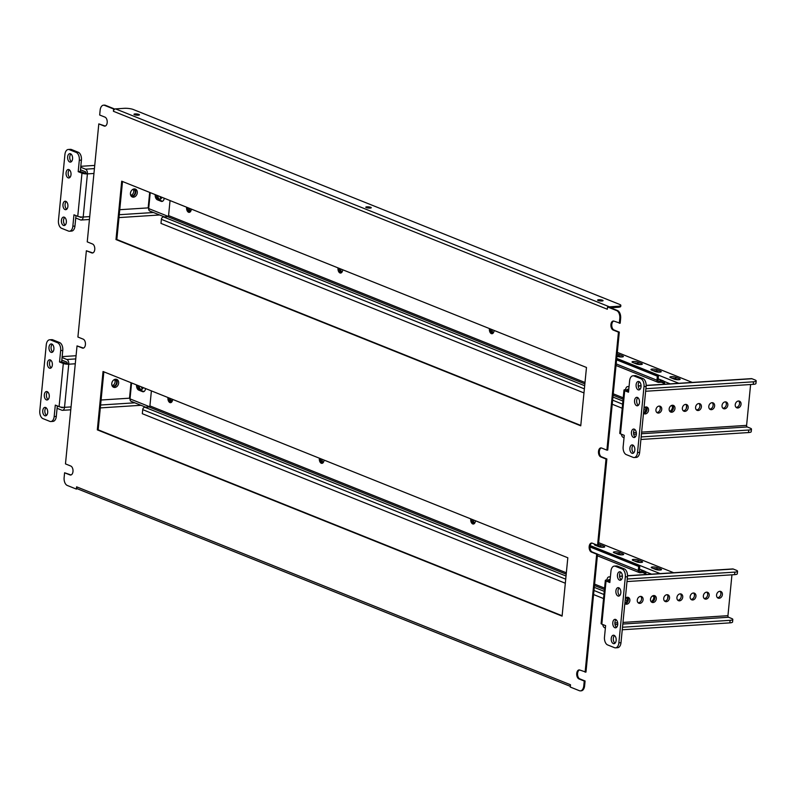 <?xml version="1.0" encoding="UTF-8"?>
<svg xmlns="http://www.w3.org/2000/svg" width="796" height="796" viewBox="0 0 796 796"><rect width="100%" height="100%" fill="white"/><g stroke="black" fill="none" stroke-linecap="round" stroke-linejoin="round"><path stroke-width="1.19" d="M601.288 447.929A4.567 2.677 86.3 0 0 599.348 451.342A4.567 2.677 86.3 0 0 601.567 456.844L600.721 456.894A4.567 2.677 86.3 0 1 598.502 451.402A4.567 2.677 86.3 0 1 600.861 447.899A4.567 2.677 86.3 0 1 601.587 448.019L606.89 450.138L618.452 332.151L619.298 332.101L607.736 450.088L606.89 450.138M591.955 543.081A4.567 2.677 86.3 0 0 590.025 546.494A4.567 2.677 86.3 0 0 592.234 551.996L591.388 552.056A4.567 2.677 86.3 0 1 589.169 546.553A4.567 2.677 86.3 0 1 591.528 543.051A4.567 2.677 86.3 0 1 592.264 543.17L597.557 545.29L606.015 459.023L606.86 458.964L598.403 545.24L597.557 545.29M602.562 300.231A2.746 0.597 -174.4 0 1 603.07 300.639A2.746 0.597 -174.4 0 1 601.149 301.017A2.746 0.597 -174.4 0 1 598.124 300.51A2.746 0.597 -174.4 0 1 597.617 300.102A2.746 0.597 -174.4 0 1 599.537 299.724A2.746 0.597 -174.4 0 1 602.562 300.231M370.747 207.318A2.746 0.597 -174.4 0 1 371.254 207.736A2.746 0.597 -174.4 0 1 369.334 208.114A2.746 0.597 -174.4 0 1 366.309 207.607A2.746 0.597 -174.4 0 1 365.792 207.199A2.746 0.597 -174.4 0 1 367.722 206.811A2.746 0.597 -174.4 0 1 370.747 207.318M138.932 114.415A2.746 0.597 -174.4 0 1 139.439 114.823A2.746 0.597 -174.4 0 1 137.519 115.211A2.746 0.597 -174.4 0 1 134.484 114.704A2.746 0.597 -174.4 0 1 133.977 114.286A2.746 0.597 -174.4 0 1 135.897 113.908A2.746 0.597 -174.4 0 1 138.932 114.415M619.328 323.275L619.795 318.45A6.527 3.821 -93.7 0 0 616.641 310.589L617.487 310.54A6.527 3.821 86.3 0 1 620.641 318.4L620.174 323.216L614.024 321.146A4.567 2.677 -93.7 0 0 613.298 321.027A4.567 2.677 -93.7 0 0 610.94 324.529A4.567 2.677 -93.7 0 0 613.159 330.032L618.452 332.151M613.726 321.057A4.567 2.677 -93.7 0 0 611.786 324.47A4.567 2.677 -93.7 0 0 614.005 329.972L619.298 332.101M592.234 551.996L597.537 554.125L585.965 672.113L579.816 670.043A4.567 2.677 -93.7 0 0 579.09 669.924A4.567 2.677 -93.7 0 0 576.732 673.416A4.567 2.677 -93.7 0 0 578.951 678.918L584.244 681.048L583.776 685.863L584.622 685.814L585.09 680.988L584.244 681.048M579.518 669.953A4.567 2.677 -93.7 0 0 577.578 673.366A4.567 2.677 -93.7 0 0 579.796 678.869L585.09 680.988M83.481 348.071A4.567 2.677 -93.7 0 1 83.182 347.981L77.033 345.912L65.471 463.899L70.764 466.028A4.567 2.677 -93.7 0 1 73.013 470.914A4.567 2.677 -93.7 0 1 70.625 475.033A4.567 2.677 -93.7 0 1 69.899 474.904L64.595 472.784L64.128 477.6A6.527 3.821 -93.7 0 0 67.292 485.46L76.366 489.102L76.595 486.824L570.503 684.769L570.284 687.057L579.369 690.699A6.527 3.821 -93.7 0 0 580.403 690.868A6.527 3.821 -93.7 0 0 583.776 685.863M92.814 252.919A4.567 2.677 -93.7 0 1 92.515 252.829L86.366 250.76L77.909 337.036L83.202 339.156A4.567 2.677 -93.7 0 1 85.451 344.041A4.567 2.677 -93.7 0 1 83.063 348.16A4.567 2.677 -93.7 0 1 82.336 348.041L77.033 345.912M105.251 126.047A4.567 2.677 -93.7 0 1 104.953 125.957L98.803 123.887L87.242 241.875L92.535 244.004A4.567 2.677 -93.7 0 1 94.784 248.889A4.567 2.677 -93.7 0 1 92.396 253.009A4.567 2.677 -93.7 0 1 91.669 252.879L86.366 250.76M617.487 310.54L608.403 306.898L607.557 306.948L607.328 309.236L113.42 111.281L113.639 109.002L104.555 105.361A6.527 3.821 -93.7 0 0 103.52 105.181A6.527 3.821 -93.7 0 0 100.147 110.186L99.679 115.012L104.972 117.131A4.567 2.677 -93.7 0 1 107.221 122.017A4.567 2.677 -93.7 0 1 104.833 126.136A4.567 2.677 -93.7 0 1 104.107 126.017L98.803 123.887M597.537 554.125L596.692 554.175L585.12 672.162M113.42 111.281A2.348 1.841 -68.2 0 1 114.445 109.331L113.639 109.002M76.366 489.102L77.252 488.664A2.348 1.841 -68.2 0 1 76.595 486.824M601.567 456.844L606.86 458.964M584.622 685.814A6.527 3.821 86.3 0 1 581.259 690.819A6.527 3.821 86.3 0 1 580.831 690.799M64.595 472.784L70.744 474.854A4.567 2.677 -93.7 0 0 71.043 474.943M103.938 105.201A6.527 3.821 86.3 0 1 104.366 105.132A6.527 3.821 86.3 0 1 105.4 105.301L104.555 105.361M114.485 108.943L105.4 105.301M122.514 181.518L116.833 239.496L580.791 425.442M103.858 371.822L98.167 429.81L562.135 615.756M616.641 310.589L607.557 306.948M591.388 552.056L596.692 554.175M600.721 456.894L606.015 459.023M580.752 425.82L586.473 367.463L121.708 181.189L115.987 239.556L580.752 425.82M562.095 616.134L567.817 557.767L103.042 371.503L97.321 429.86L562.095 616.134M570.354 686.361L77.62 488.883A2.348 1.841 -68.2 0 1 77.252 488.664M114.445 109.331A2.348 1.841 -68.2 0 1 115.539 108.883L124.216 108.326A6.527 1.423 5.6 0 1 133.28 109.5L619.626 304.41A6.527 1.423 5.6 0 1 620.84 305.385L620.741 306.4A6.527 1.423 -174.4 0 1 618.024 307.286L618.124 306.271A6.527 1.423 5.6 0 0 620.84 305.385M618.124 306.271L609.457 306.828A2.348 1.841 111.8 0 0 608.741 307.027M610.572 307.763L618.024 307.286M598.871 300.739A2.746 0.597 -174.4 0 1 601.726 301.017M367.046 207.836A2.746 0.597 -174.4 0 1 369.901 208.114M135.23 114.922A2.746 0.597 -174.4 0 1 138.086 115.201M98.167 429.81L97.321 429.86M116.833 239.496L115.987 239.556M114.465 379.523A3.592 2.806 -68.2 0 1 115.082 381.951A3.592 2.806 -68.2 0 1 112.027 385.602M114.893 379.354A3.592 2.806 -68.2 0 1 115.032 379.403A3.592 2.806 -68.2 0 1 116.604 382.558A3.592 2.806 -68.2 0 1 112.355 386.08A3.592 2.806 -68.2 0 1 112.226 386.02M51.193 367.802A4.249 2.487 86.3 0 1 49.541 362.916A4.249 2.487 86.3 0 1 50.695 360.14M47.432 363.056A4.249 2.487 86.3 0 1 49.621 359.802A4.249 2.487 86.3 0 1 52.347 365.026A4.249 2.487 86.3 0 1 50.158 368.279A4.249 2.487 86.3 0 1 47.432 363.056M48.078 399.522A4.249 2.487 86.3 0 1 46.437 394.637A4.249 2.487 86.3 0 1 47.591 391.861M44.317 394.776A4.249 2.487 86.3 0 1 46.506 391.523A4.249 2.487 86.3 0 1 49.243 396.746A4.249 2.487 86.3 0 1 47.054 400A4.249 2.487 86.3 0 1 44.317 394.776M52.745 351.941A4.249 2.487 86.3 0 1 51.093 347.056A4.249 2.487 86.3 0 1 52.257 344.28M48.984 347.195A4.249 2.487 86.3 0 1 51.173 343.942A4.249 2.487 86.3 0 1 53.899 349.165A4.249 2.487 86.3 0 1 51.72 352.419A4.249 2.487 86.3 0 1 48.984 347.195M46.526 415.383A4.249 2.487 86.3 0 1 44.875 410.497A4.249 2.487 86.3 0 1 46.039 407.721M42.765 410.627A4.249 2.487 86.3 0 1 44.954 407.383A4.249 2.487 86.3 0 1 47.68 412.607A4.249 2.487 86.3 0 1 45.491 415.85A4.249 2.487 86.3 0 1 42.765 410.627M52.795 339.822L50.675 339.962A6.527 3.821 -93.7 0 0 49.631 339.793L51.75 339.653A6.527 3.821 86.3 0 1 52.795 339.822L59.6 342.559A6.527 3.821 86.3 0 1 62.765 350.419L60.655 350.558L59.531 361.971L63.312 363.493A3.92 0.856 5.6 0 0 68.754 364.2A3.92 2.288 -93.7 0 0 66.864 359.484L62.068 357.553M60.655 350.558A6.527 3.821 -93.7 0 0 57.491 342.698L59.6 342.559M50.675 339.962L57.491 342.698M49.631 339.793A6.527 3.821 -93.7 0 0 46.267 344.787L39.8 410.766A6.527 3.821 -93.7 0 0 42.964 418.626L49.78 421.353A6.527 3.821 -93.7 0 0 50.815 421.532A6.527 3.821 -93.7 0 0 54.178 416.527L56.297 416.388L57.322 405.92M57.093 408.308L61.889 410.229A3.92 2.288 -93.7 0 0 62.506 410.328A3.92 2.288 -93.7 0 0 64.526 407.333A3.92 0.856 -174.4 0 1 59.083 406.627L55.302 405.104L54.178 416.527M75.282 363.772L68.754 364.2L61.65 361.832L62.765 350.419M56.297 416.388A6.527 3.821 86.3 0 1 52.934 421.392L50.815 421.532M62.546 407.661L62.138 407.691A1.303 0.766 -93.7 0 0 62.347 407.721A1.303 0.766 -93.7 0 0 62.844 407.323M62.138 407.691L60.436 407.015M61.819 360.09L66.615 362.021A1.303 0.766 -93.7 0 1 67.242 363.593M76.078 355.722L62.158 356.618M61.65 361.832L59.531 361.971M111.768 383.572A4.249 3.313 111.8 0 0 113.629 387.284A4.249 3.313 111.8 0 0 118.644 383.125A4.249 3.313 111.8 0 0 116.783 379.403A4.249 3.313 111.8 0 0 111.768 383.572M112.923 386.866A4.249 3.313 111.8 0 0 117.131 382.518A4.249 3.313 111.8 0 0 115.977 379.224M142.464 388.926A3.592 2.099 86.3 0 1 141.36 386.856M143.141 387.572A3.592 2.099 86.3 0 1 141.439 389.483A3.592 2.099 86.3 0 1 139.101 385.951M131.032 382.717L129.509 398.189L130.086 398.189M129.509 398.189L101.092 400.01M716.569 594.98A3.592 2.806 111.8 0 0 718.141 598.134A3.592 2.806 111.8 0 0 722.39 594.612A3.592 2.806 111.8 0 0 720.818 591.468A3.592 2.806 111.8 0 0 716.569 594.98M717.445 597.687A3.592 2.806 111.8 0 0 720.877 594.005A3.592 2.806 111.8 0 0 720.002 591.309M703.356 595.836A3.592 2.806 111.8 0 0 704.928 598.98A3.592 2.806 111.8 0 0 709.176 595.458A3.592 2.806 111.8 0 0 707.604 592.314A3.592 2.806 111.8 0 0 703.356 595.836M704.231 598.532A3.592 2.806 111.8 0 0 707.654 594.851A3.592 2.806 111.8 0 0 706.788 592.154M690.142 596.682A3.592 2.806 111.8 0 0 691.714 599.826A3.592 2.806 111.8 0 0 695.953 596.313A3.592 2.806 111.8 0 0 694.391 593.159A3.592 2.806 111.8 0 0 690.142 596.682M691.018 599.378A3.592 2.806 111.8 0 0 694.44 595.707A3.592 2.806 111.8 0 0 693.575 593M676.928 597.527A3.592 2.806 111.8 0 0 678.5 600.682A3.592 2.806 111.8 0 0 682.739 597.159A3.592 2.806 111.8 0 0 681.167 594.015A3.592 2.806 111.8 0 0 676.928 597.527M677.794 600.234A3.592 2.806 111.8 0 0 681.227 596.552A3.592 2.806 111.8 0 0 680.351 593.856M663.715 598.383A3.592 2.806 111.8 0 0 665.277 601.527A3.592 2.806 111.8 0 0 669.526 598.005A3.592 2.806 111.8 0 0 667.953 594.861A3.592 2.806 111.8 0 0 663.715 598.383M664.58 601.08A3.592 2.806 111.8 0 0 668.013 597.398A3.592 2.806 111.8 0 0 667.138 594.702M650.491 599.229A3.592 2.806 111.8 0 0 652.063 602.373A3.592 2.806 111.8 0 0 656.312 598.861A3.592 2.806 111.8 0 0 654.74 595.707A3.592 2.806 111.8 0 0 650.491 599.229M651.367 601.925A3.592 2.806 111.8 0 0 654.8 598.254A3.592 2.806 111.8 0 0 653.924 595.547M637.278 600.075A3.592 2.806 111.8 0 0 638.85 603.229A3.592 2.806 111.8 0 0 643.098 599.706A3.592 2.806 111.8 0 0 641.526 596.562A3.592 2.806 111.8 0 0 637.278 600.075M638.153 602.781A3.592 2.806 111.8 0 0 641.576 599.099A3.592 2.806 111.8 0 0 640.71 596.403M624.83 603.517A3.592 2.806 111.8 0 0 625.636 604.074A3.592 2.806 111.8 0 0 629.875 600.552A3.592 2.806 111.8 0 0 628.303 597.408A3.592 2.806 111.8 0 0 625.348 598.204M624.94 603.627A3.592 2.806 111.8 0 0 628.362 599.945A3.592 2.806 111.8 0 0 627.497 597.249M616.552 627.357A4.249 2.487 86.3 0 1 614.91 622.462A4.249 2.487 86.3 0 1 616.064 619.686M617.716 624.571A4.249 2.487 86.3 0 1 615.527 627.825A4.249 2.487 86.3 0 1 612.791 622.601A4.249 2.487 86.3 0 1 614.98 619.348A4.249 2.487 86.3 0 1 617.716 624.571M619.666 595.637A4.249 2.487 86.3 0 1 618.014 590.751A4.249 2.487 86.3 0 1 619.169 587.975M620.82 592.861A4.249 2.487 86.3 0 1 618.631 596.105A4.249 2.487 86.3 0 1 615.905 590.881A4.249 2.487 86.3 0 1 618.094 587.637A4.249 2.487 86.3 0 1 620.82 592.861M615 643.208A4.249 2.487 86.3 0 1 613.348 638.322A4.249 2.487 86.3 0 1 614.512 635.546M616.154 640.432A4.249 2.487 86.3 0 1 613.965 643.685A4.249 2.487 86.3 0 1 611.238 638.462A4.249 2.487 86.3 0 1 613.427 635.208A4.249 2.487 86.3 0 1 616.154 640.432M621.218 579.777A4.249 2.487 86.3 0 1 619.567 574.891A4.249 2.487 86.3 0 1 620.731 572.115M622.372 577A4.249 2.487 86.3 0 1 620.193 580.244A4.249 2.487 86.3 0 1 617.457 575.03A4.249 2.487 86.3 0 1 619.646 571.777A4.249 2.487 86.3 0 1 622.372 577M731.942 574.821L727.942 615.686L622.97 622.432M615.507 647.845A6.527 3.821 -93.7 0 1 614.462 647.665L607.656 644.939A6.527 3.821 -93.7 0 1 604.492 637.079L605.607 625.656L601.826 624.144A3.92 0.856 -174.4 0 1 601.099 623.557L605.328 580.423A3.92 0.856 5.6 0 0 606.055 581L609.836 582.523L610.96 571.1A6.527 3.821 -93.7 0 1 614.323 566.105L616.442 565.966A6.527 3.821 86.3 0 1 617.477 566.145L624.293 568.871A6.527 3.821 86.3 0 1 627.457 576.732L620.989 642.7A6.527 3.821 86.3 0 1 617.616 647.705L615.507 647.845A6.527 3.821 -93.7 0 0 618.87 642.84L620.989 642.7M627.457 576.732L625.338 576.871L618.87 642.84M625.338 576.871A6.527 3.821 -93.7 0 0 622.173 569.011L624.293 568.871M617.477 566.145L615.368 566.274L622.173 569.011M615.368 566.274A6.527 3.821 -93.7 0 0 614.323 566.105M609.935 581.577L607.925 580.672L610.044 580.393M610.353 577.299L609.597 576.991A3.92 2.288 -93.7 0 0 608.97 576.891A3.92 2.288 -93.7 0 0 606.95 579.886A3.92 0.856 5.6 0 0 605.328 580.423M606.95 579.886L608.472 580.493A1.303 0.766 -93.7 0 1 609.139 579.498A1.303 0.766 -93.7 0 1 609.348 579.528L610.104 579.836M627.507 575.697L732.678 568.941A3.92 2.288 86.3 0 1 733.295 569.05L736.33 570.264A6.527 1.423 5.6 0 1 737.544 571.239L737.295 573.777A6.527 1.423 -174.4 0 1 734.579 574.652L734.827 572.115A6.527 1.423 5.6 0 0 737.544 571.239M620.84 579.438L621.557 579.398M627.228 579.03L734.827 572.115M626.979 581.568L734.579 574.652M602.751 624.512A3.92 2.288 -93.7 0 0 604.622 627.745L605.378 628.044M622.81 624.054L728.569 617.258A1.303 0.766 86.3 0 1 727.942 615.686M728.569 617.258L731.604 618.472A6.527 1.423 5.6 0 1 732.817 619.447A6.527 1.423 5.6 0 1 730.101 620.333L622.502 627.238M732.817 619.447L732.569 621.984A6.527 1.423 -174.4 0 1 729.852 622.87L622.253 629.775M627.119 597.269A4.249 3.313 -68.2 0 1 627.377 599.308A4.249 3.313 -68.2 0 1 624.85 603.268M653.556 595.577A4.249 3.313 -68.2 0 1 653.815 597.607A4.249 3.313 -68.2 0 1 651.118 601.657M472.028 519.38A3.592 2.099 -93.7 0 0 474.366 523.509A3.592 2.099 -93.7 0 0 474.396 523.499M473.302 519.888A3.592 2.099 -93.7 0 0 474.705 523.131M320.639 458.705A3.592 2.099 -93.7 0 0 322.977 462.834A3.592 2.099 -93.7 0 0 323.007 462.824M321.912 459.212A3.592 2.099 -93.7 0 0 323.315 462.456M169.249 398.03A3.592 2.099 -93.7 0 0 171.578 402.159A3.592 2.099 -93.7 0 0 171.618 402.159M170.513 398.537A3.592 2.099 -93.7 0 0 171.916 401.781M653.267 568.493A3.264 0.716 -174.4 0 1 656.959 569.1L659.307 570.035M657.108 567.578L660.899 569.09A3.264 0.716 -174.4 0 1 661.506 569.578A3.264 0.716 -174.4 0 1 659.207 570.035A3.264 0.716 -174.4 0 1 655.606 569.429L651.825 567.916A3.264 0.716 -174.4 0 1 651.218 567.429A3.264 0.716 -174.4 0 1 653.506 566.971A3.264 0.716 -174.4 0 1 657.108 567.578L656.959 569.1M634.342 560.911A3.264 0.716 -174.4 0 1 638.034 561.508L640.382 562.454M638.183 559.986L641.974 561.508A3.264 0.716 -174.4 0 1 642.581 561.996A3.264 0.716 -174.4 0 1 640.292 562.454A3.264 0.716 -174.4 0 1 636.681 561.847L632.9 560.334A3.264 0.716 -174.4 0 1 632.293 559.837A3.264 0.716 -174.4 0 1 634.581 559.389A3.264 0.716 -174.4 0 1 638.183 559.986L638.034 561.508M615.417 553.32A3.264 0.716 -174.4 0 1 619.109 553.926L621.457 554.872M619.258 552.404L623.049 553.926A3.264 0.716 -174.4 0 1 623.656 554.414A3.264 0.716 -174.4 0 1 621.368 554.862A3.264 0.716 -174.4 0 1 617.756 554.265L613.975 552.742A3.264 0.716 -174.4 0 1 613.368 552.255A3.264 0.716 -174.4 0 1 615.656 551.807A3.264 0.716 -174.4 0 1 619.258 552.404L619.109 553.926M596.493 545.738A3.264 0.716 -174.4 0 1 600.184 546.345L602.532 547.28M598.492 544.374A3.264 0.716 -174.4 0 1 600.333 544.822L604.124 546.335A3.264 0.716 -174.4 0 1 604.731 546.822A3.264 0.716 -174.4 0 1 602.443 547.28A3.264 0.716 -174.4 0 1 598.841 546.673L595.05 545.16A3.264 0.716 -174.4 0 1 594.443 544.673A3.264 0.716 -174.4 0 1 595.11 544.315M136.504 384.916A4.567 2.677 -93.7 0 0 138.743 390.12L142.534 391.632A4.567 2.677 -93.7 0 0 143.26 391.761A4.567 2.677 -93.7 0 0 145.578 388.548M652.67 595.856A4.567 2.677 -93.7 0 0 653.476 596.413L653.795 596.542M145.688 407.184L131.28 401.403A2.876 2.249 -68.2 0 1 130.017 398.886L131.579 382.936M137.768 385.413A4.567 2.677 -93.7 0 0 140.016 390.04L143.797 391.552A4.567 2.677 -93.7 0 0 143.887 391.582M673.665 572.732L598.652 542.673M490.694 329.076A3.592 2.099 -93.7 0 0 493.022 333.196A3.592 2.099 -93.7 0 0 493.062 333.196M491.958 329.584A3.592 2.099 -93.7 0 0 493.361 332.818M339.295 268.401A3.592 2.099 -93.7 0 0 341.633 272.521A3.592 2.099 -93.7 0 0 341.663 272.521M340.569 268.909A3.592 2.099 -93.7 0 0 341.972 272.152M187.906 207.726A3.592 2.099 -93.7 0 0 190.244 211.855A3.592 2.099 -93.7 0 0 190.274 211.845M189.179 208.234A3.592 2.099 -93.7 0 0 190.582 211.477M671.923 378.19A3.264 0.716 -174.4 0 1 675.615 378.787L677.963 379.732M675.764 377.264L679.555 378.787A3.264 0.716 -174.4 0 1 680.162 379.274A3.264 0.716 -174.4 0 1 677.874 379.732A3.264 0.716 -174.4 0 1 674.272 379.125L670.481 377.603A3.264 0.716 -174.4 0 1 669.874 377.115A3.264 0.716 -174.4 0 1 672.162 376.667A3.264 0.716 -174.4 0 1 675.764 377.264L675.615 378.787M652.999 370.598A3.264 0.716 -174.4 0 1 656.7 371.205L659.038 372.15M656.849 369.682L660.63 371.205A3.264 0.716 -174.4 0 1 661.237 371.692A3.264 0.716 -174.4 0 1 658.949 372.14A3.264 0.716 -174.4 0 1 655.347 371.543L651.556 370.021A3.264 0.716 -174.4 0 1 650.949 369.533A3.264 0.716 -174.4 0 1 653.237 369.075A3.264 0.716 -174.4 0 1 656.849 369.682L656.7 371.205M634.074 363.016A3.264 0.716 -174.4 0 1 637.775 363.623L640.113 364.558M637.924 362.1L641.705 363.613A3.264 0.716 -174.4 0 1 642.312 364.1A3.264 0.716 -174.4 0 1 640.024 364.558A3.264 0.716 -174.4 0 1 636.422 363.951L632.631 362.439A3.264 0.716 -174.4 0 1 632.024 361.951A3.264 0.716 -174.4 0 1 634.312 361.493A3.264 0.716 -174.4 0 1 637.924 362.1L637.775 363.623M617 355.583A3.264 0.716 -174.4 0 1 618.85 356.041L621.188 356.976M617.149 354.061A3.264 0.716 -174.4 0 1 618.999 354.519L622.78 356.031A3.264 0.716 -174.4 0 1 623.387 356.518A3.264 0.716 -174.4 0 1 621.099 356.976A3.264 0.716 -174.4 0 1 617.497 356.369L616.94 356.15M155.17 194.602A4.567 2.677 -93.7 0 0 157.409 199.816L161.19 201.328A4.567 2.677 -93.7 0 0 161.916 201.448A4.567 2.677 -93.7 0 0 164.245 198.244M671.327 405.552A4.567 2.677 -93.7 0 0 672.132 406.109L672.461 406.229M164.354 216.87L149.937 211.099A2.876 2.249 -68.2 0 1 148.683 208.582L150.245 192.632M156.424 195.11A4.567 2.677 -93.7 0 0 158.673 199.736L162.454 201.249A4.567 2.677 -93.7 0 0 162.543 201.279M692.321 382.428L617.318 352.369M645.775 406.965A4.249 3.313 -68.2 0 1 646.034 409.005A4.249 3.313 -68.2 0 1 643.516 412.965M672.212 405.264A4.249 3.313 -68.2 0 1 672.471 407.303A4.249 3.313 -68.2 0 1 669.774 411.353M735.235 404.676A3.592 2.806 111.8 0 0 736.807 407.831A3.592 2.806 111.8 0 0 741.046 404.308A3.592 2.806 111.8 0 0 739.474 401.154A3.592 2.806 111.8 0 0 735.235 404.676M736.101 407.383A3.592 2.806 111.8 0 0 739.534 403.701A3.592 2.806 111.8 0 0 738.658 400.995M722.022 405.522A3.592 2.806 111.8 0 0 723.584 408.676A3.592 2.806 111.8 0 0 727.833 405.154A3.592 2.806 111.8 0 0 726.26 402.01A3.592 2.806 111.8 0 0 722.022 405.522M722.887 408.229A3.592 2.806 111.8 0 0 726.32 404.547A3.592 2.806 111.8 0 0 725.445 401.851M708.798 406.378A3.592 2.806 111.8 0 0 710.37 409.522A3.592 2.806 111.8 0 0 714.619 406A3.592 2.806 111.8 0 0 713.047 402.856A3.592 2.806 111.8 0 0 708.798 406.378M709.674 409.074A3.592 2.806 111.8 0 0 713.107 405.393A3.592 2.806 111.8 0 0 712.231 402.696M695.585 407.224A3.592 2.806 111.8 0 0 697.157 410.368A3.592 2.806 111.8 0 0 701.405 406.855A3.592 2.806 111.8 0 0 699.833 403.701A3.592 2.806 111.8 0 0 695.585 407.224M696.46 409.93A3.592 2.806 111.8 0 0 699.883 406.249A3.592 2.806 111.8 0 0 699.017 403.542M682.371 408.069A3.592 2.806 111.8 0 0 683.943 411.224A3.592 2.806 111.8 0 0 688.182 407.701A3.592 2.806 111.8 0 0 686.61 404.557A3.592 2.806 111.8 0 0 682.371 408.069M683.247 410.776A3.592 2.806 111.8 0 0 686.669 407.094A3.592 2.806 111.8 0 0 685.804 404.398M669.157 408.925A3.592 2.806 111.8 0 0 670.73 412.069A3.592 2.806 111.8 0 0 674.968 408.547A3.592 2.806 111.8 0 0 673.396 405.403A3.592 2.806 111.8 0 0 669.157 408.925M670.023 411.622A3.592 2.806 111.8 0 0 673.456 407.94A3.592 2.806 111.8 0 0 672.58 405.244M655.934 409.771A3.592 2.806 111.8 0 0 657.506 412.915A3.592 2.806 111.8 0 0 661.755 409.403A3.592 2.806 111.8 0 0 660.183 406.249A3.592 2.806 111.8 0 0 655.934 409.771M656.809 412.477A3.592 2.806 111.8 0 0 660.242 408.796A3.592 2.806 111.8 0 0 659.367 406.089M643.486 413.214A3.592 2.806 111.8 0 0 644.292 413.771A3.592 2.806 111.8 0 0 648.541 410.248A3.592 2.806 111.8 0 0 646.969 407.104A3.592 2.806 111.8 0 0 644.014 407.9M643.596 413.323A3.592 2.806 111.8 0 0 647.019 409.642A3.592 2.806 111.8 0 0 646.153 406.945M635.218 437.044A4.249 2.487 86.3 0 1 633.566 432.158A4.249 2.487 86.3 0 1 634.72 429.382M636.372 434.268A4.249 2.487 86.3 0 1 634.183 437.521A4.249 2.487 86.3 0 1 631.447 432.298A4.249 2.487 86.3 0 1 633.636 429.044A4.249 2.487 86.3 0 1 636.372 434.268M638.322 405.333A4.249 2.487 86.3 0 1 636.681 400.448A4.249 2.487 86.3 0 1 637.835 397.662M639.487 402.547A4.249 2.487 86.3 0 1 637.298 405.801A4.249 2.487 86.3 0 1 634.561 400.577A4.249 2.487 86.3 0 1 636.75 397.323A4.249 2.487 86.3 0 1 639.487 402.547M633.656 452.904A4.249 2.487 86.3 0 1 632.014 448.019A4.249 2.487 86.3 0 1 633.168 445.243M634.82 450.128A4.249 2.487 86.3 0 1 632.631 453.382A4.249 2.487 86.3 0 1 629.895 448.158A4.249 2.487 86.3 0 1 632.084 444.904A4.249 2.487 86.3 0 1 634.82 450.128M639.885 389.473A4.249 2.487 86.3 0 1 638.233 384.587A4.249 2.487 86.3 0 1 639.387 381.801M641.039 386.687A4.249 2.487 86.3 0 1 638.85 389.94A4.249 2.487 86.3 0 1 636.113 384.717A4.249 2.487 86.3 0 1 638.302 381.473A4.249 2.487 86.3 0 1 641.039 386.687M750.608 384.518L746.598 425.382L641.636 432.119M634.163 457.531A6.527 3.821 -93.7 0 1 633.128 457.362L626.313 454.625A6.527 3.821 -93.7 0 1 623.149 446.765L624.273 435.352L620.482 433.83A3.92 0.856 -174.4 0 1 619.756 433.253L623.984 390.11A3.92 0.856 5.6 0 0 624.711 390.697L628.502 392.219L629.616 380.796A6.527 3.821 -93.7 0 1 632.979 375.792L635.099 375.662A6.527 3.821 86.3 0 1 636.143 375.831L642.949 378.568A6.527 3.821 86.3 0 1 646.113 386.428L639.646 452.397A6.527 3.821 86.3 0 1 636.283 457.401L634.163 457.531A6.527 3.821 -93.7 0 0 637.526 452.536L639.646 452.397M646.113 386.428L644.004 386.558L637.526 452.536M644.004 386.558A6.527 3.821 -93.7 0 0 640.84 378.697L642.949 378.568M636.143 375.831L634.024 375.971L640.84 378.697M634.024 375.971A6.527 3.821 -93.7 0 0 632.979 375.792M628.591 391.274L626.581 390.368L628.711 390.09M629.009 386.985L628.263 386.687A3.92 2.288 -93.7 0 0 627.636 386.587A3.92 2.288 -93.7 0 0 625.616 389.582A3.92 0.856 5.6 0 0 623.984 390.11M625.616 389.582L627.129 390.189A1.303 0.766 -93.7 0 1 627.805 389.194A1.303 0.766 -93.7 0 1 628.014 389.224L628.76 389.523M646.163 385.393L751.334 378.637A3.92 2.288 86.3 0 1 751.961 378.737L754.986 379.951A6.527 1.423 5.6 0 1 756.2 380.936L755.951 383.473A6.527 1.423 -174.4 0 1 753.235 384.349L753.484 381.811A6.527 1.423 5.6 0 0 756.2 380.936M639.496 389.135L640.223 389.085M645.884 388.727L753.484 381.811M645.636 391.264L753.235 384.349M621.407 434.208A3.92 2.288 -93.7 0 0 623.278 437.432L624.034 437.74M641.476 433.75L747.235 426.954A1.303 0.766 86.3 0 1 746.598 425.382M747.235 426.954L750.26 428.168A6.527 1.423 5.6 0 1 751.474 429.144A6.527 1.423 5.6 0 1 748.757 430.019L641.158 436.934M751.474 429.144L751.225 431.681A6.527 1.423 -174.4 0 1 748.509 432.556L640.909 439.472M130.435 193.259A4.249 3.313 111.8 0 0 132.285 196.98A4.249 3.313 111.8 0 0 137.3 192.821A4.249 3.313 111.8 0 0 135.449 189.1A4.249 3.313 111.8 0 0 130.435 193.259M131.579 196.552A4.249 3.313 111.8 0 0 135.788 192.214A4.249 3.313 111.8 0 0 134.643 188.921M161.12 198.622A3.592 2.099 86.3 0 1 160.026 196.552M161.797 197.259A3.592 2.099 86.3 0 1 160.096 199.179A3.592 2.099 86.3 0 1 157.767 195.647M149.688 192.403L148.165 207.885L148.743 207.885M148.165 207.885L119.748 209.706M133.131 189.219A3.592 2.806 -68.2 0 1 133.748 191.637A3.592 2.806 -68.2 0 1 130.693 195.299M133.559 189.05A3.592 2.806 -68.2 0 1 133.688 189.1A3.592 2.806 -68.2 0 1 135.26 192.244A3.592 2.806 -68.2 0 1 131.012 195.766A3.592 2.806 -68.2 0 1 130.882 195.707M69.849 177.498A4.249 2.487 86.3 0 1 68.197 172.613A4.249 2.487 86.3 0 1 69.361 169.837M66.088 172.752A4.249 2.487 86.3 0 1 68.277 169.498A4.249 2.487 86.3 0 1 71.003 174.722A4.249 2.487 86.3 0 1 68.824 177.976A4.249 2.487 86.3 0 1 66.088 172.752M66.745 209.219A4.249 2.487 86.3 0 1 65.093 204.333A4.249 2.487 86.3 0 1 66.247 201.557M62.974 204.463A4.249 2.487 86.3 0 1 65.163 201.219A4.249 2.487 86.3 0 1 67.899 206.443A4.249 2.487 86.3 0 1 65.71 209.686A4.249 2.487 86.3 0 1 62.974 204.463M71.401 161.638A4.249 2.487 86.3 0 1 69.759 156.752A4.249 2.487 86.3 0 1 70.914 153.976M67.64 156.892A4.249 2.487 86.3 0 1 69.829 153.638A4.249 2.487 86.3 0 1 72.565 158.862A4.249 2.487 86.3 0 1 70.376 162.115A4.249 2.487 86.3 0 1 67.64 156.892M65.182 225.079A4.249 2.487 86.3 0 1 63.541 220.194A4.249 2.487 86.3 0 1 64.695 217.407M61.421 220.323A4.249 2.487 86.3 0 1 63.61 217.079A4.249 2.487 86.3 0 1 66.347 222.293A4.249 2.487 86.3 0 1 64.158 225.547A4.249 2.487 86.3 0 1 61.421 220.323M71.451 149.519L69.332 149.658A6.527 3.821 -93.7 0 0 68.297 149.479L70.406 149.35A6.527 3.821 86.3 0 1 71.451 149.519L78.267 152.255A6.527 3.821 86.3 0 1 81.421 160.115L79.311 160.245L78.187 171.667L81.978 173.18A3.92 0.856 5.6 0 0 87.421 173.886A3.92 2.288 -93.7 0 0 85.52 169.17L80.724 167.25M79.311 160.245A6.527 3.821 -93.7 0 0 76.147 152.384L78.267 152.255M69.332 149.658L76.147 152.384M68.297 149.479A6.527 3.821 -93.7 0 0 64.924 154.484L58.456 220.452A6.527 3.821 -93.7 0 0 61.62 228.313L68.436 231.049A6.527 3.821 -93.7 0 0 69.471 231.218A6.527 3.821 -93.7 0 0 72.844 226.223L74.953 226.084L75.988 215.616M75.749 217.995L80.545 219.925A3.92 2.288 -93.7 0 0 81.172 220.024A3.92 2.288 -93.7 0 0 83.192 217.029A3.92 0.856 -174.4 0 1 77.749 216.323L73.958 214.801L72.844 226.223M93.948 173.468L87.421 173.886L80.306 171.528L81.421 160.115M74.953 226.084A6.527 3.821 86.3 0 1 71.59 231.089L69.471 231.218M81.202 217.358L80.794 217.388A1.303 0.766 -93.7 0 0 81.003 217.417A1.303 0.766 -93.7 0 0 81.51 217.019M80.794 217.388L79.103 216.701M80.476 169.787L85.272 171.707A1.303 0.766 -93.7 0 1 85.908 173.279M94.734 165.409L80.814 166.304M80.306 171.528L78.187 171.667M470.754 518.863A4.05 2.368 -93.7 0 0 472.695 523.917A4.05 2.368 -93.7 0 0 473.331 524.027A4.05 2.368 -93.7 0 0 475.441 520.743M471.769 519.271A4.05 2.368 -93.7 0 0 473.749 523.858A4.05 2.368 -93.7 0 0 473.859 523.897M319.355 458.197A4.05 2.368 -93.7 0 0 321.295 463.252A4.05 2.368 -93.7 0 0 321.942 463.352A4.05 2.368 -93.7 0 0 324.052 460.068M320.37 458.595A4.05 2.368 -93.7 0 0 322.36 463.182A4.05 2.368 -93.7 0 0 322.47 463.222M167.966 397.522A4.05 2.368 -93.7 0 0 169.906 402.577A4.05 2.368 -93.7 0 0 170.553 402.676A4.05 2.368 -93.7 0 0 172.652 399.393M168.981 397.93A4.05 2.368 -93.7 0 0 170.961 402.507A4.05 2.368 -93.7 0 0 171.08 402.547M565.319 583.229L142.325 413.701L142.723 409.642A2.348 1.841 -68.2 0 1 144.842 407.234L148.971 406.965A1.045 0.816 111.8 0 0 149.917 405.9L151.389 390.876M645.785 574.523L645.904 573.339A2.348 1.841 111.8 0 0 644.879 571.269A2.348 1.841 111.8 0 0 644.223 571.17L640.103 571.438A1.045 0.816 -68.2 0 1 639.357 570.473L639.755 566.414L638.7 566.483L638.302 570.543A2.348 1.841 -68.2 0 0 639.327 572.603A2.348 1.841 -68.2 0 0 639.974 572.702L644.103 572.443A1.045 0.816 111.8 0 1 644.85 573.399L644.73 574.593M589.985 546.961L638.7 566.483M590.025 546.484L639.755 566.414M593.567 594.552L603.547 598.552M489.411 328.559A4.05 2.368 -93.7 0 0 491.351 333.614A4.05 2.368 -93.7 0 0 491.998 333.723A4.05 2.368 -93.7 0 0 494.097 330.44M490.426 328.967A4.05 2.368 -93.7 0 0 492.406 333.544A4.05 2.368 -93.7 0 0 492.515 333.584M338.021 267.884A4.05 2.368 -93.7 0 0 339.962 272.938A4.05 2.368 -93.7 0 0 340.608 273.048A4.05 2.368 -93.7 0 0 342.708 269.764M339.036 268.292A4.05 2.368 -93.7 0 0 341.016 272.869A4.05 2.368 -93.7 0 0 341.126 272.909M186.622 207.209A4.05 2.368 -93.7 0 0 188.572 212.263A4.05 2.368 -93.7 0 0 189.209 212.373A4.05 2.368 -93.7 0 0 191.319 209.089M187.637 207.617A4.05 2.368 -93.7 0 0 189.627 212.204A4.05 2.368 -93.7 0 0 189.737 212.243M583.975 392.925L160.981 223.397L161.379 219.338A2.348 1.841 -68.2 0 1 163.508 216.93L167.628 216.661A1.045 0.816 111.8 0 0 168.573 215.597L170.046 200.572M664.451 384.219L664.56 383.025A2.348 1.841 111.8 0 0 663.536 380.966A2.348 1.841 111.8 0 0 662.889 380.866L658.76 381.135A1.045 0.816 -68.2 0 1 658.013 380.17L658.411 376.11L657.357 376.18L656.959 380.239A2.348 1.841 -68.2 0 0 657.984 382.299A2.348 1.841 -68.2 0 0 658.64 382.398L662.76 382.14A1.045 0.816 111.8 0 1 663.506 383.095L663.386 384.289M616.582 359.842L657.357 376.18M616.631 359.364L658.411 376.11M612.233 404.239L622.203 408.239M614.005 329.972L613.159 330.032M579.796 678.869L578.951 678.918M620.641 318.4L619.795 318.45M609.457 306.828L115.539 108.883M104.953 125.957L104.107 126.017M70.744 474.854L69.899 474.904M92.515 252.829L91.669 252.879M83.182 347.981L82.336 348.041M71.053 406.915L64.526 407.333L68.754 364.2M100.604 405.015L134.803 402.816M170.961 400.497L172.503 400.398M59.083 406.627L63.312 363.493M75.759 358.906L66.864 359.484M617.656 622.77L614.88 622.95M606.055 581L601.826 624.144M609.597 576.991L610.383 576.941M619.577 576.354L622.412 576.175M627.507 575.846L733.295 569.05M615.01 624.552L617.726 624.382M729.852 622.87L730.101 620.333M667.894 595.965L667.605 598.871M660.899 569.09L660.809 569.936M641.974 561.508L641.884 562.354M623.049 553.926L622.96 554.772M604.124 546.335L604.035 547.19M600.333 544.822L600.184 546.345M130.017 398.886L149.529 406.706M651.566 574.155L645.466 571.707M660.133 573.608L590.174 545.568M140.016 390.04L138.743 390.12M143.797 391.552L142.534 391.632M679.555 378.787L679.466 379.632M660.63 371.205L660.551 372.05M641.705 363.613L641.626 364.469M622.78 356.031L622.701 356.877M618.999 354.519L618.85 356.041M148.683 208.582L168.185 216.403M670.232 383.851L664.123 381.403M678.789 383.294L616.721 358.419M158.673 199.736L157.409 199.816M162.454 201.249L161.19 201.328M686.55 405.661L686.261 408.567M636.312 432.467L633.536 432.646M624.711 390.697L620.482 433.83M628.263 386.687L629.049 386.637M638.243 386.05L641.069 385.861M646.163 385.543L751.961 378.737M633.676 434.248L636.392 434.069M748.509 432.556L748.757 430.019M89.719 216.602L83.192 217.029L87.421 173.886M119.261 214.711L153.459 212.512M189.617 210.184L191.169 210.084M77.749 216.323L81.978 173.18M94.425 168.603L85.52 169.17M597.527 554.205L638.302 570.543M639.576 571.23L640.103 571.438M639.477 569.269L644.223 571.17M142.723 409.642L565.717 579.17M593.965 590.493L603.945 594.493M144.842 407.234L566.026 576.035M594.274 587.358L604.254 591.348M625.198 599.746L627.109 600.512M148.971 406.965L566.205 574.185M594.453 585.508L604.433 589.508M625.586 597.985L627.397 598.711M149.917 405.9L566.344 572.792M594.592 584.115L604.572 588.115M642.68 572.533L644.85 573.399M616.184 363.901L656.959 380.239M658.232 380.916L658.76 381.135M658.133 378.966L662.889 380.866M161.379 219.338L584.373 388.866M612.631 400.179L622.601 404.179M163.508 216.93L584.682 385.722M612.93 397.045L622.91 401.045M643.855 409.442L645.775 410.209M167.628 216.661L584.871 383.881M613.119 395.204L623.089 399.204M644.243 407.681L646.063 408.408M168.573 215.597L585 382.488M613.248 393.811L623.228 397.811M661.337 382.229L663.506 383.095M104.366 105.132L103.52 105.181M581.259 690.819L580.403 690.868M140.972 405.293L100.316 407.9M70.774 409.801L62.506 410.328M622.402 576.025L619.567 576.214M610.403 576.802L608.97 576.891M641.069 385.722L638.223 385.901M629.059 386.488L627.636 386.587M159.638 214.98L118.972 217.597M89.431 219.497L81.172 220.024M639.487 569.12L644.879 571.269M597.368 555.787L639.327 572.603M658.153 378.806L663.536 380.966M616.024 365.483L657.984 382.299"/></g></svg>
